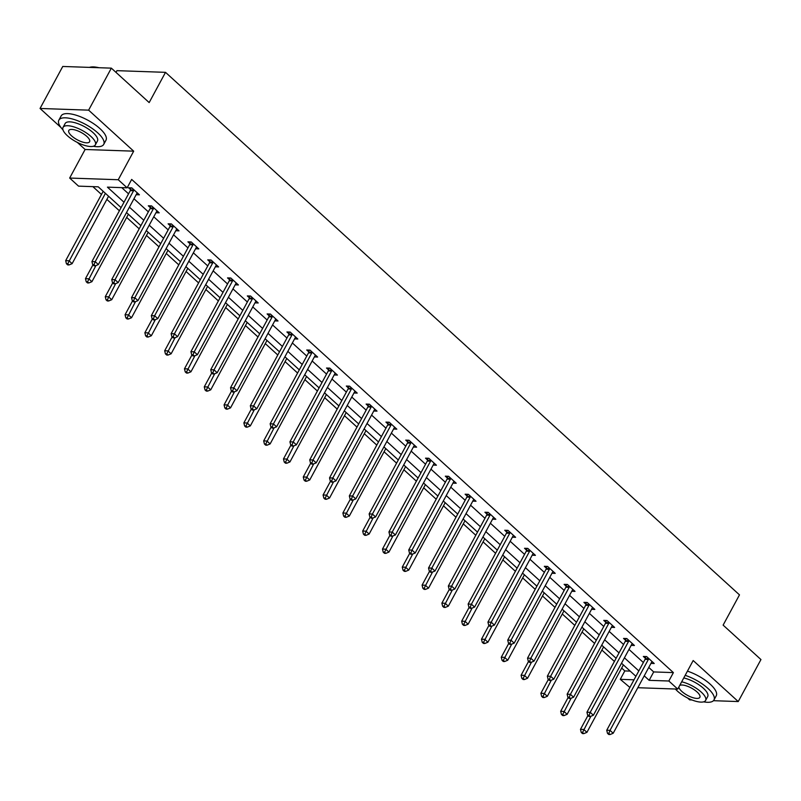 <?xml version="1.0" encoding="UTF-8"?>
<svg xmlns="http://www.w3.org/2000/svg" width="801" height="801" viewBox="0 0 801 801"><rect width="100%" height="100%" fill="white"/><g stroke="black" fill="none" stroke-linecap="round" stroke-linejoin="round"><path stroke-width="1.2" d="M121.091 207.629L98.243 186.823L78.548 186.142L69.667 178.052L118.248 179.734L127.129 187.824L107.434 187.144L124.005 202.232M77.347 142.428L85.106 149.487L69.667 178.052M85.106 149.487L133.687 151.169L88.631 110.148L111.349 68.145L62.758 66.463L40.05 108.465L60.966 127.509M116.005 72.39L116.936 70.658L165.517 72.34L739.483 594.873L723.123 625.12L760.95 659.553L738.242 701.556L693.175 660.535L677.736 689.1L637.816 687.719M687.608 698.011L689.651 699.874L691.934 699.954M629.886 687.438L620.264 679.328L634.022 679.809M621.686 668.084L624.81 670.928L620.264 679.328M92.866 186.633L101.457 194.463M106.873 199.389L119.389 210.783M126.668 217.421L139.184 228.806M146.473 235.444L158.988 246.838M166.278 253.466L178.783 264.861M186.072 271.499L198.588 282.893M205.877 289.521L218.393 300.916M225.672 307.554L238.187 318.938M245.476 325.576L257.992 336.971M265.271 343.599L277.787 354.993M285.076 361.631L297.592 373.026M304.881 379.654L317.386 391.048M324.675 397.686L337.191 409.071M344.48 415.709L356.986 427.103M364.275 433.731L376.79 445.126M384.079 451.764L396.595 463.158M403.874 469.786L416.39 481.181M423.679 487.819L436.195 499.203M443.484 505.842L455.989 517.236M463.278 523.864L475.794 535.258M483.083 541.897L495.589 553.291M502.878 559.919L515.393 571.313M522.683 577.952L535.198 589.336M542.477 595.974L554.993 607.368M562.282 613.997L574.798 625.391M582.087 632.029L594.592 643.423M601.881 650.052L614.397 661.446M88.631 110.148L40.05 108.465M713.441 700.695L738.242 701.556M624.81 670.928L630.187 671.118M648.78 667.453L653.696 671.929L673.391 672.61L131.674 179.424L127.129 187.824M121.752 187.634L128.55 193.832M133.967 198.758L148.355 211.854M153.762 216.781L168.15 229.887M173.567 234.813L187.955 247.909M193.371 252.836L207.749 265.932M213.166 270.868L227.554 283.965M232.971 288.891L247.359 301.987M252.766 306.913L267.154 320.02M272.57 324.946L286.958 338.042M292.365 342.968L306.753 356.065M312.17 361.001L326.558 374.097M331.974 379.023L346.352 392.12M351.769 397.046L366.157 410.152M371.574 415.078L385.962 428.175M391.369 433.101L405.757 446.197M411.173 451.133L425.561 464.23M430.968 469.156L445.356 482.252M450.773 487.178L465.161 500.285M470.577 505.211L484.955 518.307M490.372 523.233L504.76 536.33M510.177 541.266L524.565 554.362M529.972 559.288L544.36 572.385M549.776 577.321L564.164 590.417M569.571 595.343L583.959 608.44M589.376 613.366L603.764 626.462M609.181 631.398L623.558 644.495M628.975 649.421L643.363 662.517M650.973 663.388L654.227 663.498L646.607 656.57L643.333 656.45L645.386 658.322M631.178 645.356L634.422 645.476L626.813 638.537L623.528 638.427L625.581 640.299M611.373 627.333L614.627 627.443L607.008 620.515L603.724 620.395L605.786 622.267M591.569 609.311L594.823 609.421L587.213 602.482L583.929 602.372L585.982 604.244M571.774 591.278L575.028 591.388L567.408 584.46L564.124 584.35L566.177 586.212M551.969 573.256L555.223 573.366L547.614 566.437L544.33 566.317L546.382 568.189M532.174 555.223L535.428 555.343L527.809 548.405L524.525 548.295L526.577 550.167M512.37 537.201L515.624 537.311L508.004 530.382L504.73 530.262L506.783 532.134M492.575 519.178L495.819 519.288L488.209 512.35L484.925 512.24L486.978 514.112M472.77 501.146L476.024 501.256L468.405 494.327L465.121 494.217L467.183 496.079M452.965 483.123L456.22 483.233L448.61 476.305L445.326 476.184L447.379 478.057M433.171 465.091L436.425 465.211L428.805 458.272L425.521 458.162L427.584 460.034M413.366 447.068L416.62 447.178L409.011 440.25L405.727 440.129L407.779 442.002M393.571 429.046L396.825 429.156L389.206 422.217L385.922 422.107L387.974 423.979M373.767 411.013L377.021 411.123L369.401 404.195L366.127 404.084L368.18 405.947M353.972 392.991L357.216 393.101L349.606 386.172L346.322 386.052L348.375 387.924M334.167 374.958L337.421 375.078L329.802 368.14L326.518 368.029L328.58 369.902M314.362 356.936L317.617 357.046L310.007 350.117L306.723 349.997L308.775 351.869M294.568 338.913L297.822 339.023L290.202 332.085L286.918 331.974L288.981 333.847M274.763 320.881L278.017 320.991L270.408 314.062L267.123 313.952L269.176 315.814M254.968 302.858L258.222 302.968L250.603 296.04L247.319 295.919L249.371 297.792M235.164 284.826L238.418 284.946L230.798 278.007L227.524 277.897L229.577 279.769M215.369 266.803L218.623 266.913L211.003 259.985L207.719 259.864L209.772 261.737M195.564 248.781L198.818 248.891L191.199 241.952L187.915 241.842L189.977 243.714M175.759 230.748L179.013 230.858L171.404 223.93L168.12 223.819L170.172 225.682M155.965 212.726L159.219 212.836L151.599 205.907L148.315 205.787L150.378 207.659M136.16 194.693L139.414 194.813L131.805 187.875L128.52 187.764L130.573 189.637M133.687 151.169L118.248 179.734M673.391 672.61L668.855 681.01L677.736 689.1M111.349 68.145L149.166 102.578L165.517 72.34M635.904 676.314L621.516 663.218M616.099 658.292L601.721 645.185M596.304 640.259L581.916 627.163M576.5 622.237L562.112 609.14M556.705 604.204L542.317 591.108M536.9 586.182L522.512 573.085M517.106 568.159L502.718 555.053M497.301 550.127L482.913 537.03M477.496 532.104L463.118 519.008M457.701 514.072L443.313 500.975M437.897 496.049L423.509 482.953M418.102 478.027L403.714 464.92M398.297 459.994L383.909 446.898M378.503 441.972L364.115 428.875M358.698 423.939L344.31 410.843M338.893 405.917L324.515 392.82M319.098 387.894L304.71 374.788M299.294 369.862L284.906 356.765M279.499 351.839L265.111 338.743M259.694 333.807L245.306 320.71M239.899 315.784L225.512 302.688M220.095 297.762L205.707 284.655M200.29 279.729L185.912 266.633M180.495 261.707L166.107 248.61M160.691 243.674L146.303 230.578M140.896 225.652L126.508 212.555M644.234 675.854L649.15 680.329L668.855 681.01M129.422 207.159L143.81 220.255M149.226 225.191L163.614 238.287M169.021 243.214L183.409 256.31M188.826 261.236L203.214 274.332M208.62 279.269L223.008 292.365M228.425 297.291L242.813 310.387M248.23 315.324L262.608 328.42M268.025 333.346L282.413 346.443M287.829 351.369L302.217 364.465M307.624 369.401L322.012 382.498M327.429 387.424L341.817 400.52M347.223 405.456L361.611 418.553M367.028 423.479L381.416 436.575M386.833 441.501L401.211 454.598M406.628 459.534L421.016 472.63M426.432 477.556L440.82 490.653M446.227 495.589L460.615 508.685M466.032 513.611L480.42 526.708M485.827 531.634L500.214 544.73M505.631 549.666L520.019 562.763M525.436 567.689L539.814 580.785M545.231 585.721L559.619 598.818M565.035 603.744L579.423 616.84M584.83 621.766L599.218 634.863M604.635 639.799L619.023 652.895M624.43 657.821L638.818 670.918M653.696 671.929L649.15 680.329M648.359 659.463L645.075 659.343L606.737 730.252L610.022 730.362L648.359 659.463A2.043 1.562 92 0 0 648.61 658.752L648.67 658.432M608.81 733.386L607.498 733.336L608.76 734.497L610.082 734.537L608.81 733.386L610.022 730.362L613.196 733.255L651.533 662.347A2.043 1.562 92 0 1 651.964 661.806L652.174 661.626M645.075 659.343A2.043 1.562 92 0 0 645.326 658.632L645.716 656.53M606.737 730.252L607.498 733.336M610.082 734.537L613.196 733.255M587.944 715.533L580.475 729.341L583.759 729.451L586.933 732.344L623.388 664.92M590.898 716.254L582.547 732.474L581.236 732.424L582.507 733.586L583.819 733.626L582.547 732.474M586.933 732.344L583.819 733.626M581.236 732.424L580.475 729.341M703.608 701.846A25.492 8.941 -151.6 0 0 713.971 699.974A25.492 8.941 -151.6 0 0 707.964 688.419A25.492 8.941 -151.6 0 0 685.175 675.333M713.971 699.974L716.244 695.769A25.492 8.941 -151.6 0 0 710.237 684.214A25.492 8.941 -151.6 0 0 687.448 671.138M683.764 677.946A18.353 6.438 28.4 0 1 703.368 688.259A18.353 6.438 28.4 0 1 707.694 696.58L705.611 700.444A18.353 6.438 -151.6 0 0 701.275 692.124A18.353 6.438 -151.6 0 0 681.671 681.811M675.413 689.02A18.353 6.438 -151.6 0 0 677.646 691.303A18.353 6.438 -151.6 0 0 694.167 700.755A18.353 6.438 -151.6 0 0 705.611 700.444M678.868 686.998A11.835 4.155 -151.6 0 0 681.841 691.443A11.835 4.155 -151.6 0 0 692.495 697.541A11.835 4.155 -151.6 0 0 699.864 697.341A11.835 4.155 -151.6 0 0 697.07 691.974A11.835 4.155 -151.6 0 0 679.719 685.436M93.347 146.263A25.492 8.941 -151.6 0 0 103.719 144.39A25.492 8.941 -151.6 0 0 97.702 132.826A25.492 8.941 -151.6 0 0 74.753 119.699A25.492 8.941 -151.6 0 0 58.863 120.13A25.492 8.941 -151.6 0 0 62.969 129.842M103.719 144.39L105.992 140.185A25.492 8.941 -151.6 0 0 99.975 128.631A25.492 8.941 -151.6 0 0 77.026 115.494A25.492 8.941 -151.6 0 0 61.136 115.935L58.863 120.13M63.049 127.389L65.141 123.524A18.353 6.438 28.4 0 1 76.586 123.214A18.353 6.438 28.4 0 1 93.106 132.666A18.353 6.438 28.4 0 1 97.442 140.996L95.349 144.861A18.353 6.438 -151.6 0 0 91.014 136.53A18.353 6.438 -151.6 0 0 74.493 127.079A18.353 6.438 -151.6 0 0 63.049 127.389A18.353 6.438 -151.6 0 0 67.384 135.719A18.353 6.438 -151.6 0 0 83.905 145.171A18.353 6.438 -151.6 0 0 95.349 144.861M86.818 136.39A11.835 4.155 -151.6 0 0 76.165 130.293A11.835 4.155 -151.6 0 0 68.796 130.493A11.835 4.155 -151.6 0 0 71.579 135.86A11.835 4.155 -151.6 0 0 82.233 141.957A11.835 4.155 -151.6 0 0 89.602 141.747A11.835 4.155 -151.6 0 0 86.818 136.39M97.412 67.664A25.492 8.941 -151.6 0 0 89.522 67.324A25.492 8.941 -151.6 0 0 89.291 67.384M89.902 67.254A24.881 8.731 28.4 0 1 90.263 67.164A24.881 8.731 28.4 0 1 98.964 67.715M628.565 641.431L625.281 641.321L586.943 712.229L590.227 712.339L628.565 641.431A2.043 1.562 92 0 0 628.805 640.72L628.865 640.41M589.005 715.353L587.694 715.313L588.965 716.464L590.277 716.515L589.005 715.353L590.227 712.339L593.391 715.223L631.729 644.324A2.043 1.562 92 0 1 632.159 643.784L632.369 643.603M625.281 641.321A2.043 1.562 92 0 0 625.521 640.61L625.911 638.507M586.943 712.229L587.694 715.313M590.277 716.515L593.391 715.223M608.76 623.408L605.476 623.298L567.138 694.197L570.422 694.317L608.76 623.408A2.043 1.562 92 0 0 609.01 622.697L609.06 622.387M569.211 697.331L567.899 697.281L569.161 698.442L570.472 698.482L569.211 697.331L570.422 694.317L573.596 697.2L611.934 626.302A2.043 1.562 92 0 1 612.365 625.751L612.575 625.571M605.476 623.298A2.043 1.562 92 0 0 605.726 622.587L606.117 620.485M567.138 694.197L567.899 697.281M570.472 698.482L573.596 697.2M568.139 697.511L560.68 711.318L563.964 711.428L567.138 714.322L603.594 646.898M571.103 698.232L562.743 714.442L561.431 714.402L562.702 715.553L564.014 715.603L562.743 714.442M567.138 714.322L564.014 715.603M561.431 714.402L560.68 711.318M548.345 679.488L540.875 693.286L544.159 693.406L547.333 696.289L583.789 628.865M551.298 680.199L542.948 696.419L541.636 696.369L542.908 697.531L544.219 697.571L542.948 696.419M547.333 696.289L544.219 697.571M541.636 696.369L540.875 693.286M588.955 605.386L585.681 605.266L547.343 676.174L550.617 676.284L588.955 605.386A2.043 1.562 92 0 0 589.206 604.675L589.266 604.355M549.406 679.298L548.094 679.258L549.366 680.409L550.677 680.46L549.406 679.298L550.617 676.284L553.791 679.178L592.129 608.269A2.043 1.562 92 0 1 592.56 607.729L592.77 607.548M585.681 605.266A2.043 1.562 92 0 0 585.921 604.555L586.312 602.452M547.343 676.174L548.094 679.258M550.677 680.46L553.791 679.178M569.161 587.353L565.876 587.243L527.539 658.142L530.823 658.262L569.161 587.353A2.043 1.562 92 0 0 569.411 586.642L569.461 586.332M529.611 661.276L528.29 661.236L529.561 662.387L530.873 662.427L529.611 661.276L530.823 658.262L533.997 661.145L572.335 590.247A2.043 1.562 92 0 1 572.765 589.696L572.975 589.526M565.876 587.243A2.043 1.562 92 0 0 566.127 586.532L566.517 584.43M527.539 658.142L528.29 661.236M530.873 662.427L533.997 661.145M549.356 569.331L546.072 569.211L507.734 640.119L511.018 640.229L549.356 569.331A2.043 1.562 92 0 0 549.606 568.62L549.666 568.299M509.806 643.253L508.495 643.203L509.766 644.364L511.078 644.404L509.806 643.253L511.018 640.229L514.192 643.123L552.53 572.214A2.043 1.562 92 0 1 552.96 571.674L553.171 571.493M546.072 569.211A2.043 1.562 92 0 0 546.322 568.5L546.713 566.397M507.734 640.119L508.495 643.203M511.078 644.404L514.192 643.123M528.54 661.456L521.081 675.263L524.365 675.373L527.539 678.267L563.984 610.843M531.494 662.177L523.143 678.397L521.831 678.347L523.103 679.498L524.415 679.548L523.143 678.397M527.539 678.267L524.415 679.548M521.831 678.347L521.081 675.263M508.745 643.433L501.276 657.241L504.56 657.351L507.734 660.234L544.189 592.82M511.699 644.154L503.348 660.364L502.037 660.324L503.298 661.476L504.62 661.526L503.348 660.364M507.734 660.234L504.62 661.526M502.037 660.324L501.276 657.241M488.94 625.401L481.481 639.208L484.755 639.318L487.929 642.212L524.385 574.788M491.894 626.122L483.544 642.342L482.232 642.292L483.504 643.453L484.815 643.493L483.544 642.342M487.929 642.212L484.815 643.493M482.232 642.292L481.481 639.208M529.561 551.298L526.277 551.188L487.939 622.097L491.223 622.207L529.561 551.298A2.043 1.562 92 0 0 529.801 550.587L529.861 550.277M490.002 625.221L488.69 625.18L489.962 626.332L491.273 626.382L490.002 625.221L491.223 622.207L494.397 625.09L532.735 554.192A2.043 1.562 92 0 1 533.166 553.651L533.366 553.471M526.277 551.188A2.043 1.562 92 0 0 526.527 550.477L526.908 548.375M487.939 622.097L488.69 625.18M491.273 626.382L494.397 625.09M469.146 607.378L461.676 621.186L464.96 621.296L468.134 624.189L504.59 556.765M472.099 608.099L463.749 624.309L462.437 624.269L463.699 625.421L465.011 625.471L463.749 624.309M468.134 624.189L465.011 625.471M462.437 624.269L461.676 621.186M509.756 533.276L506.472 533.166L468.134 604.064L471.419 604.184L509.756 533.276A2.043 1.562 92 0 0 510.007 532.565L510.067 532.254M470.207 607.198L468.895 607.148L470.167 608.309L471.479 608.349L470.207 607.198L471.419 604.184L474.592 607.068L512.93 536.169A2.043 1.562 92 0 1 513.361 535.619L513.571 535.438M506.472 533.166A2.043 1.562 92 0 0 506.723 532.455L507.113 530.352M468.134 604.064L468.895 607.148M471.479 608.349L474.592 607.068M449.341 589.356L441.872 603.153L445.156 603.273L448.33 606.157L484.785 538.733M452.295 590.067L443.944 606.287L442.633 606.237L443.904 607.398L445.216 607.438L443.944 606.287M448.33 606.157L445.216 607.438M442.633 606.237L441.872 603.153M489.962 515.253L486.678 515.133L448.34 586.042L451.624 586.152L489.962 515.253A2.043 1.562 92 0 0 490.202 514.542L490.262 514.222M450.402 589.166L449.091 589.125L450.362 590.277L451.674 590.327L450.402 589.166L451.624 586.152L454.788 589.045L493.126 518.137A2.043 1.562 92 0 1 493.556 517.596L493.766 517.416M486.678 515.133A2.043 1.562 92 0 0 486.918 514.422L487.308 512.32M448.34 586.042L449.091 589.125M451.674 590.327L454.788 589.045M429.536 571.323L422.077 585.13L425.361 585.241L428.535 588.134L464.991 520.71M432.5 572.044L424.15 588.264L422.828 588.214L424.099 589.366L425.411 589.416L424.15 588.264M428.535 588.134L425.411 589.416M422.828 588.214L422.077 585.13M470.157 497.221L466.873 497.111L428.535 568.009L431.819 568.129L470.157 497.221A2.043 1.562 92 0 0 470.407 496.51L470.457 496.199M430.608 571.143L429.296 571.103L430.558 572.254L431.879 572.294L430.608 571.143L431.819 568.129L434.993 571.013L473.331 500.114A2.043 1.562 92 0 1 473.761 499.564L473.972 499.393M466.873 497.111A2.043 1.562 92 0 0 467.123 496.4L467.514 494.297M428.535 568.009L429.296 571.103M431.879 572.294L434.993 571.013M409.742 553.301L402.272 567.108L405.556 567.218L408.73 570.102L445.186 502.688M412.695 554.012L404.345 570.232L403.033 570.192L404.305 571.343L405.616 571.393L404.345 570.232M408.73 570.102L405.616 571.393M403.033 570.192L402.272 567.108M450.352 479.198L447.078 479.078L408.74 549.987L412.014 550.097L450.352 479.198A2.043 1.562 92 0 0 450.603 478.487L450.663 478.167M410.803 553.121L409.491 553.07L410.763 554.232L412.074 554.272L410.803 553.121L412.014 550.097L415.188 552.99L453.526 482.082A2.043 1.562 92 0 1 453.957 481.541L454.167 481.361M447.078 479.078A2.043 1.562 92 0 0 447.318 478.367L447.709 476.265M408.74 549.987L409.491 553.07M412.074 554.272L415.188 552.99M389.937 535.268L382.477 549.075L385.762 549.186L388.936 552.079L425.391 484.655M392.89 535.989L384.54 552.209L383.228 552.159L384.5 553.321L385.812 553.361L384.54 552.209M388.936 552.079L385.812 553.361M383.228 552.159L382.477 549.075M430.558 461.166L427.273 461.056L388.936 531.964L392.22 532.074L430.558 461.166A2.043 1.562 92 0 0 430.808 460.455L430.858 460.144M391.008 535.088L389.686 535.048L390.958 536.199L392.27 536.249L391.008 535.088L392.22 532.074L395.394 534.958L433.731 464.059A2.043 1.562 92 0 1 434.162 463.519L434.372 463.338M427.273 461.056A2.043 1.562 92 0 0 427.524 460.345L427.914 458.242M388.936 531.964L389.686 535.048M392.27 536.249L395.394 534.958M370.142 517.246L362.673 531.053L365.957 531.163L369.131 534.057L405.586 466.633M373.096 517.967L364.745 534.177L363.434 534.137L364.695 535.288L366.017 535.338L364.745 534.177M369.131 534.057L366.017 535.338M363.434 534.137L362.673 531.053M410.753 443.143L407.469 443.033L369.131 513.932L372.415 514.052L410.753 443.143A2.043 1.562 92 0 0 411.003 442.432L411.063 442.122M371.203 517.066L369.892 517.015L371.163 518.177L372.475 518.217L371.203 517.066L372.415 514.052L375.589 516.935L413.927 446.027A2.043 1.562 92 0 1 414.357 445.486L414.568 445.306M407.469 443.033A2.043 1.562 92 0 0 407.719 442.322L408.11 440.22M369.131 513.932L369.892 517.015M372.475 518.217L375.589 516.935M350.337 499.213L342.878 513.02L346.152 513.141L349.326 516.024L385.782 448.6M353.291 499.934L344.941 516.154L343.629 516.104L344.901 517.266L346.212 517.306L344.941 516.154M349.326 516.024L346.212 517.306M343.629 516.104L342.878 513.02M390.958 425.121L387.674 425.001L349.336 495.909L352.62 496.019L390.958 425.121A2.043 1.562 92 0 0 391.198 424.41L391.258 424.089M351.399 499.033L350.087 498.993L351.359 500.144L352.67 500.194L351.399 499.033L352.62 496.019L355.794 498.913L394.132 428.004A2.043 1.562 92 0 1 394.563 427.464L394.763 427.283M387.674 425.001A2.043 1.562 92 0 0 387.924 424.29L388.305 422.187M349.336 495.909L350.087 498.993M352.67 500.194L355.794 498.913M330.543 481.191L323.073 494.998L326.357 495.108L329.531 498.002L365.987 430.578M333.496 481.912L325.146 498.132L323.834 498.082L325.096 499.233L326.407 499.283L325.146 498.132M329.531 498.002L326.407 499.283M323.834 498.082L323.073 494.998M371.153 407.088L367.869 406.978L329.531 477.877L332.815 477.997L371.153 407.088A2.043 1.562 92 0 0 371.404 406.377L371.464 406.067M331.604 481.011L330.292 480.96L331.564 482.122L332.876 482.162L331.604 481.011L332.815 477.997L335.989 480.88L374.327 409.982A2.043 1.562 92 0 1 374.758 409.431L374.968 409.261M367.869 406.978A2.043 1.562 92 0 0 368.12 406.267L368.51 404.165M329.531 477.877L330.292 480.96M332.876 482.162L335.989 480.88M310.738 463.168L303.269 476.975L306.553 477.086L309.727 479.969L346.182 412.555M313.692 463.879L305.341 480.099L304.03 480.059L305.301 481.211L306.613 481.261L305.341 480.099M309.727 479.969L306.613 481.261M304.03 480.059L303.269 476.975M351.359 389.066L348.075 388.946L309.737 459.854L313.021 459.964L351.359 389.066A2.043 1.562 92 0 0 351.599 388.355L351.659 388.034M311.799 462.988L310.488 462.938L311.759 464.099L313.071 464.139L311.799 462.988L313.021 459.964L316.185 462.858L354.523 391.949A2.043 1.562 92 0 1 354.963 391.409L355.163 391.228M348.075 388.946A2.043 1.562 92 0 0 348.315 388.235L348.705 386.132M309.737 459.854L310.488 462.938M313.071 464.139L316.185 462.858M290.933 445.136L283.474 458.943L286.758 459.053L289.932 461.947L326.387 394.523M293.897 445.857L285.546 462.077L284.225 462.027L285.496 463.188L286.808 463.228L285.546 462.077M289.932 461.947L286.808 463.228M284.225 462.027L283.474 458.943M331.554 371.033L328.27 370.923L289.932 441.832L293.216 441.942L331.554 371.033A2.043 1.562 92 0 0 331.804 370.322L331.864 370.012M292.005 444.955L290.693 444.915L291.954 446.067L293.276 446.117L292.005 444.955L293.216 441.942L296.39 444.825L334.728 373.927A2.043 1.562 92 0 1 335.158 373.386L335.369 373.206M328.27 370.923A2.043 1.562 92 0 0 328.52 370.212L328.911 368.11M289.932 441.832L290.693 444.915M293.276 446.117L296.39 444.825M271.139 427.113L263.669 440.92L266.953 441.031L270.127 443.924L306.583 376.5M274.092 427.834L265.742 444.044L264.43 444.004L265.702 445.156L267.013 445.206L265.742 444.044M270.127 443.924L267.013 445.206M264.43 444.004L263.669 440.92M311.749 353.011L308.475 352.901L270.137 423.799L273.411 423.919L311.749 353.011A2.043 1.562 92 0 0 312 352.3L312.06 351.989M272.2 426.933L270.888 426.883L272.16 428.044L273.471 428.084L272.2 426.933L273.411 423.919L276.585 426.803L314.923 355.894A2.043 1.562 92 0 1 315.354 355.354L315.564 355.173M308.475 352.901A2.043 1.562 92 0 0 308.715 352.19L309.106 350.087M270.137 423.799L270.888 426.883M273.471 428.084L276.585 426.803M251.334 409.081L243.874 422.888L247.159 423.008L250.333 425.892L286.788 358.468M254.287 409.802L245.937 426.022L244.625 425.972L245.897 427.133L247.209 427.173L245.937 426.022M250.333 425.892L247.209 427.173M244.625 425.972L243.874 422.888M291.954 334.988L288.67 334.868L250.333 405.777L253.617 405.887L291.954 334.988A2.043 1.562 92 0 0 292.205 334.277L292.255 333.957M252.405 408.9L251.083 408.86L252.355 410.012L253.667 410.062L252.405 408.9L253.617 405.887L256.791 408.78L295.128 337.872A2.043 1.562 92 0 1 295.559 337.331L295.769 337.151M288.67 334.868A2.043 1.562 92 0 0 288.921 334.157L289.311 332.055M250.333 405.777L251.083 408.86M253.667 410.062L256.791 408.78M231.539 391.058L224.07 404.865L227.354 404.976L230.528 407.869L266.983 340.445M234.493 391.779L226.142 407.999L224.831 407.949L226.092 409.101L227.414 409.151L226.142 407.999M230.528 407.869L227.414 409.151M224.831 407.949L224.07 404.865M272.15 316.956L268.866 316.846L230.528 387.744L233.812 387.864L272.15 316.956A2.043 1.562 92 0 0 272.4 316.245L272.46 315.934M232.6 390.878L231.289 390.828L232.56 391.989L233.872 392.029L232.6 390.878L233.812 387.864L236.986 390.748L275.324 319.849A2.043 1.562 92 0 1 275.754 319.299L275.965 319.128M268.866 316.846A2.043 1.562 92 0 0 269.116 316.135L269.506 314.032M230.528 387.744L231.289 390.828M233.872 392.029L236.986 390.748M211.734 373.036L204.275 386.833L207.549 386.953L210.723 389.837L247.179 322.423M214.688 373.747L206.338 389.967L205.026 389.927L206.298 391.078L207.609 391.128L206.338 389.967M210.723 389.837L207.609 391.128M205.026 389.927L204.275 386.833M252.355 298.933L249.071 298.813L210.733 369.722L214.017 369.832L252.355 298.933A2.043 1.562 92 0 0 252.595 298.222L252.655 297.902M212.796 372.855L211.484 372.805L212.756 373.957L214.067 374.007L212.796 372.855L214.017 369.832L217.191 372.725L255.529 301.817A2.043 1.562 92 0 1 255.96 301.276L256.16 301.096M249.071 298.813A2.043 1.562 92 0 0 249.321 298.102L249.702 296M210.733 369.722L211.484 372.805M214.067 374.007L217.191 372.725M191.94 355.003L184.47 368.81L187.754 368.921L190.928 371.814L227.384 304.39M194.893 355.724L186.543 371.944L185.231 371.894L186.493 373.056L187.804 373.096L186.543 371.944M190.928 371.814L187.804 373.096M185.231 371.894L184.47 368.81M232.55 280.901L229.266 280.791L190.928 351.699L194.212 351.809L232.55 280.901A2.043 1.562 92 0 0 232.801 280.19L232.861 279.879M193.001 354.823L191.689 354.783L192.961 355.934L194.273 355.984L193.001 354.823L194.212 351.809L197.386 354.693L235.724 283.794A2.043 1.562 92 0 1 236.155 283.254L236.365 283.073M229.266 280.791A2.043 1.562 92 0 0 229.517 280.08L229.907 277.977M190.928 351.699L191.689 354.783M194.273 355.984L197.386 354.693M172.135 336.981L164.676 350.788L167.95 350.898L171.124 353.792L207.579 286.368M175.089 337.702L166.738 353.912L165.427 353.872L166.698 355.023L168.01 355.073L166.738 353.912M171.124 353.792L168.01 355.073M165.427 353.872L164.676 350.788M212.756 262.878L209.472 262.768L171.134 333.667L174.418 333.787L212.756 262.878A2.043 1.562 92 0 0 212.996 262.167L213.056 261.857M173.196 336.8L171.885 336.75L173.156 337.912L174.468 337.952L173.196 336.8L174.418 333.787L177.582 336.67L215.92 265.762A2.043 1.562 92 0 1 216.36 265.221L216.56 265.041M209.472 262.768A2.043 1.562 92 0 0 209.712 262.057L210.102 259.955M171.134 333.667L171.885 336.75M174.468 337.952L177.582 336.67M152.33 318.948L144.871 332.755L148.155 332.876L151.329 335.759L187.784 268.335M155.294 319.669L146.943 335.889L145.622 335.839L146.893 337.001L148.205 337.041L146.943 335.889M151.329 335.759L148.205 337.041M145.622 335.839L144.871 332.755M192.951 244.856L189.667 244.736L151.329 315.644L154.613 315.754L192.951 244.856A2.043 1.562 92 0 0 193.201 244.145L193.261 243.824M153.402 318.768L152.09 318.728L153.351 319.879L154.673 319.929L153.402 318.768L154.613 315.754L157.787 318.648L196.125 247.739A2.043 1.562 92 0 1 196.555 247.199L196.766 247.018M189.667 244.736A2.043 1.562 92 0 0 189.917 244.025L190.308 241.922M151.329 315.644L152.09 318.728M154.673 319.929L157.787 318.648M132.535 300.926L125.066 314.733L128.35 314.843L131.524 317.737L167.98 250.312M135.489 301.647L127.139 317.867L125.827 317.817L127.099 318.968L128.41 319.018L127.139 317.867M131.524 317.737L128.41 319.018M125.827 317.817L125.066 314.733M173.146 226.823L169.872 226.713L131.534 297.612L134.808 297.732L173.146 226.823A2.043 1.562 92 0 0 173.396 226.112L173.457 225.802M133.597 300.745L132.285 300.695L133.557 301.857L134.868 301.897L133.597 300.745L134.808 297.732L137.982 300.615L176.32 229.717A2.043 1.562 92 0 1 176.751 229.166L176.961 228.996M169.872 226.713A2.043 1.562 92 0 0 170.112 226.002L170.503 223.9M131.534 297.612L132.285 300.695M134.868 301.897L137.982 300.615M112.731 282.903L105.271 296.7L108.556 296.821L111.729 299.704L148.185 232.29M115.684 283.614L107.334 299.834L106.022 299.794L107.294 300.946L108.606 300.996L107.334 299.834M111.729 299.704L108.606 300.996M106.022 299.794L105.271 296.7M153.351 208.801L150.067 208.681L111.729 279.589L115.014 279.699L153.351 208.801A2.043 1.562 92 0 0 153.602 208.09L153.652 207.769M113.802 282.723L112.49 282.673L113.752 283.824L115.064 283.874L113.802 282.723L115.014 279.699L118.188 282.593L156.525 211.684A2.043 1.562 92 0 1 156.956 211.144L157.166 210.963M150.067 208.681A2.043 1.562 92 0 0 150.318 207.97L150.708 205.867M111.729 279.589L112.49 282.673M115.064 283.874L118.188 282.593M92.936 264.871L85.467 278.678L88.751 278.788L91.925 281.682L128.38 214.257M95.89 265.592L87.539 281.812L86.228 281.762L87.489 282.923L88.811 282.963L87.539 281.812M91.925 281.682L88.811 282.963M86.228 281.762L85.467 278.678M133.547 190.768L130.263 190.658L91.925 261.567L95.209 261.677L133.547 190.768A2.043 1.562 92 0 0 133.797 190.057L133.857 189.747M93.997 264.69L92.686 264.65L93.957 265.802L95.269 265.852L93.997 264.69L95.209 261.677L98.383 264.56L136.721 193.662A2.043 1.562 92 0 1 137.151 193.121L137.361 192.941M130.263 190.658A2.043 1.562 92 0 0 130.513 189.947L130.903 187.845M91.925 261.567L92.686 264.65M95.269 265.852L98.383 264.56M103.169 191.299L65.672 260.655L68.956 260.766L72.12 263.659L108.576 196.235M105.402 193.341L67.735 263.779L66.423 263.739L67.695 264.891L69.006 264.941L67.735 263.779M72.12 263.659L69.006 264.941M66.423 263.739L65.672 260.655M648.61 658.752L645.326 658.632M628.805 640.72L625.521 640.61M609.01 622.697L605.726 622.587M589.206 604.675L585.921 604.555M569.411 586.642L566.127 586.532M549.606 568.62L546.322 568.5M529.801 550.587L526.527 550.477M510.007 532.565L506.723 532.455M490.202 514.542L486.918 514.422M470.407 496.51L467.123 496.4M450.603 478.487L447.318 478.367M430.808 460.455L427.524 460.345M411.003 442.432L407.719 442.322M391.198 424.41L387.924 424.29M371.404 406.377L368.12 406.267M351.599 388.355L348.315 388.235M331.804 370.322L328.52 370.212M312 352.3L308.715 352.19M292.205 334.277L288.921 334.157M272.4 316.245L269.116 316.135M252.595 298.222L249.321 298.102M232.801 280.19L229.517 280.08M212.996 262.167L209.712 262.057M193.201 244.145L189.917 244.025M173.396 226.112L170.112 226.002M153.602 208.09L150.318 207.97M133.797 190.057L130.513 189.947M90.263 67.164L89.522 67.324"/></g></svg>
